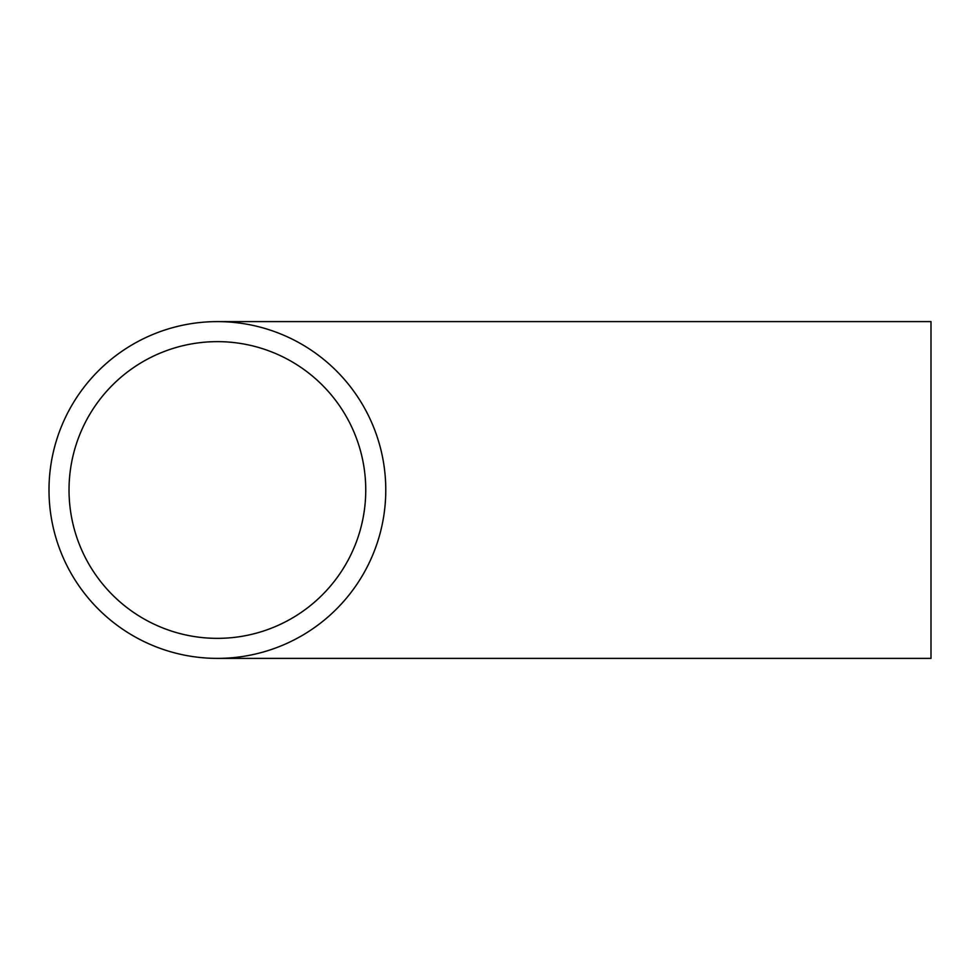 <?xml version="1.0" encoding="UTF-8"?>
<svg xmlns="http://www.w3.org/2000/svg" width="980" height="980" viewBox="0 0 980 980"><rect width="100%" height="100%" fill="white"/><g stroke="black" fill="none" stroke-linecap="round" stroke-linejoin="round"><path stroke-width="1.47" d="M69.029 490A148.36 148.36 0 0 1 217.389 341.64A148.36 148.36 0 0 1 365.748 490A148.36 148.36 0 0 1 217.389 638.36A148.36 148.36 0 0 1 69.029 490M385.777 490A168.389 168.389 0 0 1 217.389 658.389A168.389 168.389 0 0 1 49 490A168.389 168.389 0 0 1 217.389 321.612A168.389 168.389 0 0 1 385.777 490M217.389 321.612L931 321.612L931 658.389L217.389 658.389"/></g></svg>
